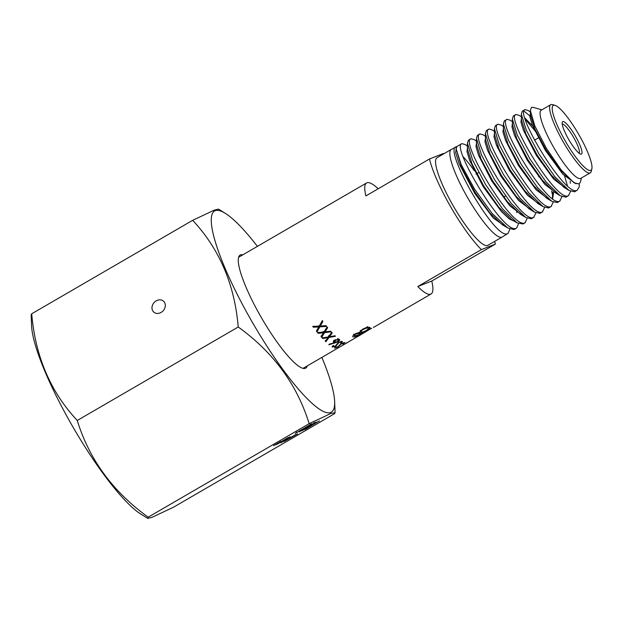 <?xml version="1.0" encoding="UTF-8"?>
<svg xmlns="http://www.w3.org/2000/svg" width="623" height="623" viewBox="0 0 623 623"><rect width="100%" height="100%" fill="white"/><g stroke="black" fill="none" stroke-linecap="round" stroke-linejoin="round"><path stroke-width="0.93" d="M456.597 146.724L451.332 149.411A50.65 10.093 59.9 0 0 451.278 149.442L436.972 157.751A50.65 10.093 59.9 0 0 453.295 205.956A50.65 10.093 59.9 0 0 487.568 245.478A50.65 10.093 59.9 0 0 487.84 245.345L502.146 237.036A50.65 10.093 59.9 0 0 502.2 237.005L508.057 233.352L509.894 229.054M451.278 149.442A50.65 10.093 59.9 0 0 467.6 197.647A50.65 10.093 59.9 0 0 501.873 237.168A50.65 10.093 59.9 0 0 502.146 237.036M474.251 170.671A50.65 10.093 59.9 0 0 463.255 156.871M456.122 146.849C442.891 148.648 495.939 241.763 507.675 233.547L508.057 233.352M467.491 146.241L465.412 144.653L462.056 143.648L457.017 146.343L456.129 148.827L461.207 164.682L474.648 189.26L492.069 213.362L507.683 227.909L514.053 229.576L516.716 227.948L518.57 223.665M577.139 190.21L574.593 191.798L569.025 190.451L554.945 176.839L538.911 153.936L526.31 130.168L521.326 114.204L522.331 111.135L525.134 109.64C513.531 110.839 565.591 198.2 577.139 190.21L579.156 187.118L579.304 183.972M521.412 116.774L519.13 115.341L516.101 114.515C504.474 115.652 556.791 203.705 568.472 195.622L570.606 191.316M530.407 111.945L527.985 110.427L525.134 109.64M524.068 111.182L530.664 116.54M564.633 176.161L567.389 185.693M568.83 195.427L565.949 197.187L560.225 195.77L546.052 181.924L529.869 158.826L517.222 134.903L512.355 118.923L513.336 115.987L516.101 114.515M512.441 121.68L510.058 120.169L507.122 119.351C495.332 120.574 548.092 209.157 559.773 201.042L561.946 196.697M560.147 200.847L557.305 202.584L551.752 201.291L537.493 187.523L521.186 164.223L508.368 140.035L503.353 123.852L504.389 120.807L507.122 119.351M503.431 126.516L501.227 125.114L498.081 124.226C486.283 125.418 539.284 214.616 551.09 206.462L553.263 202.101M552.881 196.603L551.612 191.066M551.456 206.275L548.645 207.989L543.007 206.618L528.631 192.655L512.192 169.199L499.342 144.871L494.405 128.626L495.394 125.659L498.081 124.226M494.475 131.414L492.139 129.911L489.102 129.07C477.14 130.285 530.562 220.106 542.415 211.875L544.588 207.467M542.789 211.68L540.016 213.37L534.456 212.108L520.026 198.169L503.454 174.502L490.433 149.902L485.395 133.501L486.446 130.48L489.102 129.07M485.457 136.266L483.323 134.887L480.068 133.937C468.083 135.175 521.801 225.549 533.709 217.31L535.912 212.887M534.082 217.116L531.349 218.782L525.781 217.458L511.203 203.386L494.491 179.549L481.447 154.8L476.447 138.306L477.459 135.323L480.068 133.937M476.502 141.141L474.235 139.669L471.081 138.781C458.964 140.019 513.025 231.032 525.049 222.715L527.237 218.237M523.102 223.961L517.145 222.909L502.488 208.775L485.683 184.72L472.483 159.745L467.437 143.134L468.512 140.152L471.081 138.781M462.056 143.648C449.853 144.918 504.35 236.475 516.335 228.143L516.716 227.948M516.958 212.762L516.568 211.407M554.953 105.326L552.508 104.617A39.389 7.85 59.9 0 0 550.927 104.609A39.389 7.85 59.9 0 0 550.716 104.711L541.177 110.248A39.389 7.85 59.9 0 0 553.87 147.737A39.389 7.85 59.9 0 0 580.527 178.482A39.389 7.85 59.9 0 0 580.745 178.38L590.285 172.836A39.389 7.85 59.9 0 0 591.25 171.325L591.85 168.849A37.52 7.476 59.9 0 0 578.557 134.093A37.52 7.476 59.9 0 0 554.953 105.326A37.52 7.476 59.9 0 0 553.45 105.31A37.52 7.476 59.9 0 0 565.053 140.619A37.52 7.476 59.9 0 0 590.721 170.391A37.52 7.476 59.9 0 0 591.85 168.849M581.438 177.976L580.496 181.861L579.117 183.956L574.063 182.827L561.152 169.908L546.355 148.282L534.814 125.862L530.36 110.629L531.45 107.366L533.101 107.32L541.878 109.843M550.716 104.711A39.389 7.85 59.9 0 0 563.41 142.2A39.389 7.85 59.9 0 0 590.067 172.945A39.389 7.85 59.9 0 0 590.285 172.836M562.771 121.578A18.76 3.738 59.9 0 0 562.211 122.349A18.76 3.738 59.9 0 0 568.854 139.731A18.76 3.738 59.9 0 0 580.652 154.115A18.76 3.738 59.9 0 0 581.407 154.122A18.76 3.738 59.9 0 0 575.605 136.468A18.76 3.738 59.9 0 0 562.771 121.578M579.133 153.25A16.883 3.364 59.9 0 0 573.666 137.527A16.883 3.364 59.9 0 0 562.203 124.102M316.959 331.825L319.848 326.865L326.569 326.374A64.2 12.795 59.9 0 1 325.985 325.65L320.323 326.039L322.823 321.593A64.2 12.795 59.9 0 1 322.216 320.783L319.249 326.102L312.754 326.429A64.2 12.795 59.9 0 0 313.361 327.223L318.781 326.935L316.375 331.093A64.2 12.795 59.9 0 0 316.959 331.825L316.632 330.673A62.323 12.421 59.9 0 0 316.632 330.673L319.576 325.782L320.245 325.736M321.593 337.261L324.583 332.643L331.202 331.802A64.2 12.795 59.9 0 1 330.649 331.187L325.074 331.864L327.651 327.69A64.2 12.795 59.9 0 1 327.075 326.989L324.022 331.981L317.613 332.62A64.2 12.795 59.9 0 0 318.189 333.321L323.532 332.76L321.047 336.646A64.2 12.795 59.9 0 0 321.593 337.261L321.133 335.953M325.884 341.716L329.014 337.471L335.486 336.241A64.2 12.795 59.9 0 1 334.979 335.75L329.528 336.763L332.215 332.9A64.2 12.795 59.9 0 1 331.677 332.316L328.492 336.934L322.2 337.931A64.2 12.795 59.9 0 0 322.745 338.515L327.986 337.658L325.385 341.233A64.2 12.795 59.9 0 0 325.884 341.716L325.299 340.283M333.289 341.965L333.585 342.603C332.947 341.879 333.453 340.976 335.104 339.893L339.395 339.325C340.018 340.018 339.473 340.89 337.752 341.957L328.905 344.776L329.123 344.223L334.115 342.899L333.352 342.315M332.168 346.832L332.955 345.64L333.858 345.5L333.367 346.661L335.104 346.248L338.741 342.222L342.409 341.396L341.404 343.172L340.625 343.312L341.427 341.965L339.076 342.455L335.462 346.388L332.199 347.05M341.163 341.326L341.529 342.066L341.116 341.334M332.869 345.742L333.367 346.661M334.582 348.039L335.462 347.019L336.319 346.793L335.711 347.72L337.362 347.136L341.248 343.616L344.753 342.455L343.561 343.88L342.837 344.114L343.771 343.024L341.536 343.748L337.666 347.167L334.59 348.195M343.592 342.595L343.849 343.078L343.553 342.611M335.353 347.128L335.711 347.72M347.556 342.494A64.2 12.795 59.9 0 1 346.567 342.829L345.586 343.398A64.2 12.795 59.9 0 0 346.435 343.133L337.876 348.109A64.2 12.795 59.9 0 0 338.016 348.031A64.2 12.795 59.9 0 0 338.048 348.008L347.587 342.471A64.2 12.795 59.9 0 1 347.556 342.494L356.379 337.284M369.743 327.246C370.708 327.667 369.641 328.78 366.55 330.579L361.231 332.892L358.583 335.026C355.881 336.552 354.02 337.183 353 336.934C352.213 336.404 353.039 335.33 355.46 333.71L359.642 332.246L362.695 329.131L366.456 327.496L370.101 327.519M371.479 328.313L357.041 336.981M356.449 337.168L366.729 330.751L371.658 328.376M364.657 332.051L365.047 332.324M357.875 336.085L371.596 328.259M431.77 281.035L417.784 286.541A64.2 12.795 59.9 0 0 431.061 293.994A64.2 12.795 59.9 0 0 431.77 281.035L495.355 244.107A64.2 12.795 59.9 0 0 494.639 241.397M417.784 286.541L481.361 249.621A64.2 12.795 59.9 0 1 450.374 206.291A64.2 12.795 59.9 0 1 429.457 158.99L443.451 153.476A64.2 12.795 59.9 0 1 443.771 153.803M378.184 188.769A64.2 12.795 59.9 0 0 366.581 182.96A64.2 12.795 59.9 0 0 365.88 195.918L429.457 158.99M495.355 244.107L481.361 249.621M574.063 182.827L559.991 169.643L545.818 149.52L534.775 128.79L530.516 115.084L530.36 110.629M569.025 190.451L564.002 187.359L551.433 175.265L537.135 155.002L525.929 134.062L521.513 120.075L521.326 114.204M524.963 118.129L532.681 125.994M560.225 195.77L555.179 192.678L542.462 180.335L528.086 159.924L516.841 138.82L512.534 124.904L512.355 118.923M553.652 192.6L552.632 198.667M551.752 201.291L546.628 198.169L533.88 185.927L519.333 165.313L507.979 144.045L503.516 129.833L503.353 123.852M543.007 206.618L537.82 203.487L524.963 191.066L510.338 170.32L498.914 148.858L494.561 134.724L494.405 128.626M534.456 212.108L529.239 208.97L516.311 196.564L501.546 175.631L490.005 153.99L485.527 139.599L485.395 133.501M496.367 144.91L498.236 147.301M525.781 217.458L520.454 214.273L507.449 201.782L492.591 180.701L480.987 158.904L476.572 144.528L476.447 138.306M517.145 222.909L511.833 219.755L498.719 207.179L483.728 185.911L472.016 163.896L467.538 149.356L467.437 143.134M507.683 227.909L502.372 224.771L490.036 213.175L474.812 191.892L461.674 167.509L456.129 148.827M576.01 183.824L562.849 174.245L545.437 150.509L532.525 125.589L529.955 117.171L530.446 113.129M570.177 181.192L570.372 183.357M567.086 189.26L553.707 179.19L536.364 155.368L523.546 130.565L520.953 122.1L521.451 118.082M525.321 119.336L536.598 132.73M558.309 194.594L544.829 184.392L527.354 160.36L514.481 135.362L511.966 126.952L512.472 122.91M552.811 192.001L552.328 198.449M549.657 200.014L536.146 189.836L518.562 165.679L505.611 140.564L502.963 131.959L503.47 127.863M540.951 205.38L527.331 195.124L509.598 170.733L496.531 145.346L493.984 136.819L494.506 132.699M532.229 210.769L518.562 200.458L500.775 176.005L487.645 150.532L484.974 141.81L485.488 137.66M497.497 147.706L499.817 150.859M523.585 216.15L509.824 205.839L491.851 181.122L478.596 155.361L475.995 146.67L476.533 142.488M515.089 221.531L509.349 219.016L501.406 211.571L483.253 186.752L469.742 160.641L467.001 151.708L467.507 147.425M506.008 226.92L493.159 217.941L474.726 193.364L459.143 163.74L455.647 152.557L456.402 147.067M368.427 327.106L367.913 327.503M360.748 331.171L359.712 332.036M361.231 332.892L360.374 331.265M354.051 335.112L353.381 335.299M359.346 332.285L359.728 333.032L355.951 334.045C354.432 335.088 353.996 335.742 354.658 335.999L358.17 334.917C359.728 333.936 360.25 333.313 359.728 333.032L359.44 332.277M355.717 333.57L355.951 334.045M353.584 334.193L354.658 335.999M367.274 326.577L368.107 328.189C367.243 327.838 365.631 328.259 363.279 329.442C361.317 330.782 360.67 331.662 361.348 332.082C362.228 332.316 363.84 331.779 366.168 330.478C368.232 329.224 368.878 328.469 368.107 328.189L367.539 326.779M363.03 328.944L363.279 329.442M360.296 330.283L361.348 332.082M338.273 343.086L338.071 342.666M336.716 345.446L336.42 344.846M341.404 343.172L341.194 342.767M334.115 342.899L333.406 341.357M338.678 339.037L338.289 339.465M334.302 341.529L333.585 341.747M337.705 338.344L338.398 339.878L335.556 340.197L334.644 342.105L337.425 341.669L338.577 340.088L337.868 338.546M335.361 339.753L335.556 340.197M333.764 340.345L334.644 342.105M327.986 337.658L327.753 337.059M322.745 338.515L322.247 337.168M329.528 336.763L328.991 335.376M329.014 337.471L328.469 336.077M323.532 332.76L323.127 331.522M318.189 333.321L317.823 332.129M325.074 331.864L324.669 330.626M324.894 331.296L324.412 331.358M324.583 332.643L324.17 331.389M323.765 332.012L323.446 332.495M318.781 326.935L318.509 325.86M313.361 327.223L313.135 326.211M322.605 320.58L320.058 324.965L320.323 326.039M319.848 326.865L319.576 325.782M161.116 312.411A7.312 6.098 -48 0 0 163.545 301.205A7.312 6.098 -48 0 0 156.186 300.878A7.312 6.098 -48 0 0 153.756 312.084A7.312 6.098 -48 0 0 161.116 312.411M307.295 365.872A65.376 13.028 -120.1 0 1 305.761 368.115A65.376 13.028 -120.1 0 1 305.402 368.286A65.376 13.028 -120.1 0 1 261.169 317.271A65.376 13.028 -120.1 0 1 240.096 255.056A65.376 13.028 -120.1 0 1 240.455 254.885A65.376 13.028 -120.1 0 1 242.814 254.838M321.881 357.4A116.299 23.176 -120.1 0 1 334.652 401.617A116.299 23.176 -120.1 0 1 330.704 412.465A116.299 23.176 -120.1 0 1 251.131 320.175A116.299 23.176 -120.1 0 1 215.153 210.706A116.299 23.176 -120.1 0 1 225.324 213.362A116.299 23.176 -120.1 0 1 257.4 246.365M330.712 413.547L335.088 412.691L334.528 413.695L173.568 507.177L152.004 517.324L147.752 518.391L148.188 517.176L309.148 423.695L330.712 413.547M225.324 213.362L218.486 209.094L214.234 210.161L192.671 220.316C219.475 249.021 234.653 284.586 238.22 327.005C273.458 352.384 297.101 384.617 309.148 423.695M288.067 438.623L280.848 442.813L288.169 438.6M301.812 430.781L319.42 420.875L305.145 429.465L309.382 426.848L301.812 430.781M311.889 423.765L295.185 433.468L312.139 423.702M309.981 423.858L310.176 424.598M296.135 431.762L296.813 432.526M315.861 422.199L299.211 431.879L316.102 422.145M313.914 422.301L314.148 423.033M300.193 430.166L300.87 430.921M280.771 441.497L273.544 445.686L280.864 441.473M288.06 437.626L275.514 444.908L288.153 437.603M290.162 436.801L276.97 444.277L290.263 436.778M283.987 440.773L285.209 440.064L283.909 440.632M286.245 440.111L295.964 434.511L286.159 439.955M297.467 433.92L284.275 441.403L297.568 433.896M147.752 518.391L140.915 514.131A116.299 23.176 -120.1 0 1 73.265 427.542A116.299 23.176 -120.1 0 1 31.586 325.876L31.15 314.802L31.711 313.79L192.671 220.316M148.188 517.176C112.95 491.788 89.307 459.564 77.26 420.478C50.463 391.774 35.277 356.216 31.711 313.79M77.26 420.478L238.22 327.005M310.846 425.968L316.297 422.682L310.846 425.968M277.718 443.374L274.774 444.97L277.718 443.374M285.023 440.492L282.079 442.096L285.023 440.492M292.631 436.357L286.79 439.9M286.681 439.713L292.646 436.396M339.761 345.415L339.527 344.971M337.425 344.371L337.09 343.686M334.528 343.234L333.803 341.677M525.423 222.512L523.11 223.961M467.414 179.12L468.325 178.591M476.019 174.121L478.713 172.555M534.495 140.159L539.012 137.535M303.051 368.341L338.016 348.031M373.372 327.496L431.061 293.994M238.562 257.307L366.581 182.96M503.734 197.07L505.526 196.027M538.599 176.823L539.339 176.395M557.141 166.053L557.858 165.64M465.412 144.653L467.484 146.008M334.652 401.617L335.088 412.691"/></g></svg>
